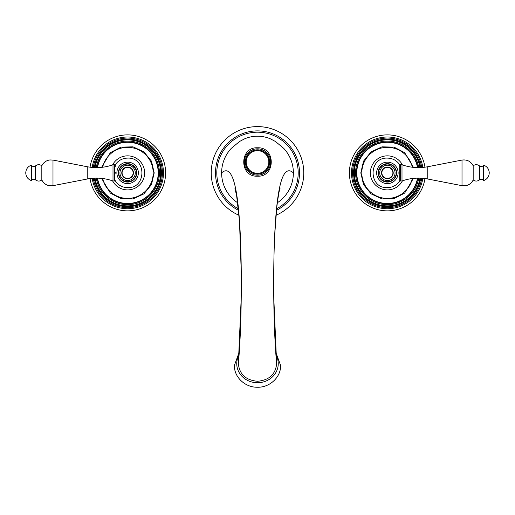 <?xml version="1.0" encoding="UTF-8"?>
<svg xmlns="http://www.w3.org/2000/svg" width="515" height="515" viewBox="0 0 515 515"><rect width="100%" height="100%" fill="white"/><g stroke="black" fill="none" stroke-linecap="round" stroke-linejoin="round"><path stroke-width="0.77" d="M276.394 360.719L276.658 363.642C275.525 374.353 269.139 380.231 257.5 381.28C245.861 380.231 239.475 374.353 238.342 363.642C241.78 327.765 242.23 263.011 239.7 224.064C237.016 181.512 230.99 164.446 221.617 172.873A35.883 35.883 0 0 1 231.351 148.301L239.578 141.471L244.561 138.863C248.513 137.138 252.826 136.243 257.5 136.185C262.193 136.25 266.525 137.144 270.497 138.883L275.486 141.509L283.649 148.301A35.883 35.883 0 0 1 277.199 202.859M276.658 363.642C273.22 327.765 272.77 263.011 275.3 224.064C277.984 181.512 284.01 164.446 293.383 172.873M238.4 208.8A40.685 40.685 0 0 1 257.5 132.188A40.685 40.685 0 0 1 276.6 208.8M237.698 202.794A35.883 35.883 0 0 1 221.617 172.873M238.342 363.642L238.606 360.719M275.963 354.925A20.748 19.1 180 0 1 278.248 363.642A20.748 19.1 180 0 1 257.5 382.742A20.748 19.1 180 0 1 236.752 363.642A20.748 19.1 180 0 1 239.082 354.848M239.024 215.296A46.273 46.273 0 0 1 257.5 126.6A46.273 46.273 0 0 1 275.976 215.296M257.5 175.177A13.184 13.184 0 0 0 270.684 161.993A13.184 13.184 0 0 0 257.5 148.809A13.184 13.184 0 0 0 244.316 161.993A13.184 13.184 0 0 0 257.5 175.177M257.5 149.884A12.109 12.109 0 0 0 245.391 161.993A12.109 12.109 0 0 0 257.5 174.109A12.109 12.109 0 0 0 269.609 161.993A12.109 12.109 0 0 0 257.5 149.884M399.724 173.24L399.724 180.179L400.535 180.99L401.996 180.99L401.996 164.755L400.535 164.755L400.535 180.99M399.724 180.43L399.724 179.516M387.389 183.604A10.731 10.731 0 0 1 376.652 172.873A10.731 10.731 0 0 1 387.389 162.141A10.731 10.731 0 0 1 398.121 172.873A10.731 10.731 0 0 1 387.389 183.604M387.389 181.705A8.832 8.832 0 0 0 396.222 172.873A8.832 8.832 0 0 0 387.389 164.04A8.832 8.832 0 0 0 378.557 172.873A8.832 8.832 0 0 0 387.389 181.705A8.832 8.832 0 0 1 378.557 172.873A8.832 8.832 0 0 1 387.389 164.04A8.832 8.832 0 0 1 396.222 172.873A8.832 8.832 0 0 1 387.389 181.705M387.389 178.718A5.845 5.845 0 0 0 393.228 172.873A5.845 5.845 0 0 0 387.389 167.027A5.845 5.845 0 0 0 381.544 172.873A5.845 5.845 0 0 0 387.389 178.718M387.389 178.39A5.523 5.523 0 0 1 381.866 172.873A5.523 5.523 0 0 1 387.389 167.349A5.523 5.523 0 0 1 392.906 172.873A5.523 5.523 0 0 1 387.389 178.39M400.535 164.755L399.724 165.566L399.724 172.506M473.176 165.779L473.176 179.967C475.281 181.454 477.373 181.428 479.439 179.889L479.439 165.849C477.373 164.317 475.281 164.291 473.176 165.779C470.762 161.324 467.041 159.418 462.013 160.068L427.759 166.731L427.759 179.014C418.998 177.36 410.41 178.016 401.996 180.99M479.439 165.849C481.062 166.924 482.471 166.693 483.662 165.161L483.662 180.585C482.471 179.053 481.062 178.821 479.439 179.889M424.952 178.557A37.994 37.994 0 0 1 384.538 210.757A37.994 37.994 0 0 1 349.395 172.873A37.994 37.994 0 0 1 384.538 134.988A37.994 37.994 0 0 1 424.952 167.188M115.276 172.506L115.276 173.24L115.276 172.506M115.276 180.778L115.276 180.997C118.27 185.284 122.383 187.499 127.611 187.647C146.672 188.561 146.672 157.184 127.611 158.099C122.383 158.247 118.27 160.461 115.276 164.749L115.276 166.564M127.611 162.141A10.731 10.731 0 0 1 138.348 172.873A10.731 10.731 0 0 1 127.611 183.604A10.731 10.731 0 0 1 116.879 172.873A10.731 10.731 0 0 1 127.611 162.141M127.611 164.04A8.832 8.832 0 0 0 118.778 172.873A8.832 8.832 0 0 0 127.611 181.705A8.832 8.832 0 0 0 136.443 172.873A8.832 8.832 0 0 0 127.611 164.04A8.832 8.832 0 0 1 136.443 172.873A8.832 8.832 0 0 1 127.611 181.705A8.832 8.832 0 0 1 118.778 172.873A8.832 8.832 0 0 1 127.611 164.04M127.611 167.027A5.845 5.845 0 0 0 121.772 172.873A5.845 5.845 0 0 0 127.611 178.718A5.845 5.845 0 0 0 133.456 172.873A5.845 5.845 0 0 0 127.611 167.027M127.611 167.349A5.523 5.523 0 0 1 133.134 172.873A5.523 5.523 0 0 1 127.611 178.39A5.523 5.523 0 0 1 122.094 172.873A5.523 5.523 0 0 1 127.611 167.349M115.276 180.179L114.465 180.99L114.465 164.755L115.276 165.566M114.465 164.755L113.004 164.755L113.004 180.99L114.465 180.99M41.824 179.967L41.824 165.779C39.719 164.291 37.627 164.317 35.561 165.849L35.561 179.889C37.627 181.428 39.719 181.454 41.824 179.967C44.239 184.422 47.959 186.327 52.987 185.677L87.241 179.014L87.241 166.731C96.002 168.386 104.59 167.729 113.004 164.755M35.561 179.889C33.939 178.821 32.529 179.053 31.338 180.585L31.338 165.161C32.529 166.693 33.939 166.924 35.561 165.849M90.048 167.188A37.994 37.994 0 0 1 130.462 134.988A37.994 37.994 0 0 1 165.605 172.873A37.994 37.994 0 0 1 130.462 210.757A37.994 37.994 0 0 1 90.048 178.557M238.561 210.352A41.992 41.992 0 0 1 257.5 130.881A41.992 41.992 0 0 1 276.439 210.352M257.5 174.173A12.18 12.18 0 0 0 269.68 161.993A12.18 12.18 0 0 0 257.5 149.82A12.18 12.18 0 0 0 245.32 161.993A12.18 12.18 0 0 0 257.5 174.173M257.5 150.676A11.324 11.324 0 0 0 246.176 161.993A11.324 11.324 0 0 0 257.5 173.317A11.324 11.324 0 0 0 268.824 161.993A11.324 11.324 0 0 0 257.5 150.676M387.389 163.667A9.206 9.206 0 0 1 396.595 172.873A9.206 9.206 0 0 1 387.389 182.078A9.206 9.206 0 0 1 378.184 172.873A9.206 9.206 0 0 1 387.389 163.667M387.389 180.533A7.661 7.661 0 0 0 395.05 172.873A7.661 7.661 0 0 0 387.389 165.212A7.661 7.661 0 0 0 379.722 172.873A7.661 7.661 0 0 0 387.389 180.533M427.759 179.014L462.013 185.677L462.013 160.068M402.44 164.909A17.034 17.034 0 0 0 370.356 172.873A17.034 17.034 0 0 0 402.44 180.836M412.335 167.233A25.583 25.583 0 0 0 361.807 172.873A25.583 25.583 0 0 0 412.335 178.512M417.51 167.613A30.585 30.585 0 0 0 384.75 142.404A30.585 30.585 0 0 0 356.805 172.873A30.585 30.585 0 0 0 384.75 203.341A30.585 30.585 0 0 0 417.51 178.132M417.845 178.126A30.913 30.913 0 0 1 384.75 203.67A30.913 30.913 0 0 1 356.477 172.873A30.913 30.913 0 0 1 384.75 142.076A30.913 30.913 0 0 1 417.845 167.62M418.753 167.62A31.801 31.801 0 0 0 384.75 141.181A31.801 31.801 0 0 0 355.588 172.873A31.801 31.801 0 0 0 384.75 204.564A31.801 31.801 0 0 0 418.753 178.119M419.97 178.145A33.005 33.005 0 0 1 384.744 205.775A33.005 33.005 0 0 1 354.378 172.873A33.005 33.005 0 0 1 384.744 139.971A33.005 33.005 0 0 1 419.97 167.6M420.761 167.568A33.797 33.797 0 0 0 384.724 139.185A33.797 33.797 0 0 0 353.593 172.873A33.797 33.797 0 0 0 384.724 206.56A33.797 33.797 0 0 0 420.761 178.177M421.779 178.235A34.808 34.808 0 0 1 384.699 207.577A34.808 34.808 0 0 1 352.582 172.873A34.808 34.808 0 0 1 384.699 138.168A34.808 34.808 0 0 1 421.779 167.51M422.834 167.427A35.863 35.863 0 0 0 384.654 137.119A35.863 35.863 0 0 0 351.526 172.873A35.863 35.863 0 0 0 384.654 208.626A35.863 35.863 0 0 0 422.834 178.319M127.611 182.078A9.206 9.206 0 0 1 118.405 172.873A9.206 9.206 0 0 1 127.611 163.667A9.206 9.206 0 0 1 136.816 172.873A9.206 9.206 0 0 1 127.611 182.078M127.611 165.212A7.661 7.661 0 0 0 119.95 172.873A7.661 7.661 0 0 0 127.611 180.533A7.661 7.661 0 0 0 135.278 172.873A7.661 7.661 0 0 0 127.611 165.212M87.241 166.731L52.987 160.068L52.987 185.677M112.56 180.836A17.034 17.034 0 0 0 144.644 172.873A17.034 17.034 0 0 0 112.56 164.909M102.665 178.512A25.583 25.583 0 0 0 153.193 172.873A25.583 25.583 0 0 0 102.665 167.233M97.49 178.132A30.585 30.585 0 0 0 130.25 203.341A30.585 30.585 0 0 0 158.195 172.873A30.585 30.585 0 0 0 130.25 142.404A30.585 30.585 0 0 0 97.49 167.613M97.155 167.62A30.913 30.913 0 0 1 130.25 142.076A30.913 30.913 0 0 1 158.523 172.873A30.913 30.913 0 0 1 130.25 203.67A30.913 30.913 0 0 1 97.155 178.126M96.247 178.119A31.801 31.801 0 0 0 130.25 204.564A31.801 31.801 0 0 0 159.412 172.873A31.801 31.801 0 0 0 130.25 141.181A31.801 31.801 0 0 0 96.247 167.62M95.03 167.6A33.005 33.005 0 0 1 130.256 139.971A33.005 33.005 0 0 1 160.622 172.873A33.005 33.005 0 0 1 130.256 205.775A33.005 33.005 0 0 1 95.03 178.145M94.239 178.177A33.797 33.797 0 0 0 130.276 206.56A33.797 33.797 0 0 0 161.407 172.873A33.797 33.797 0 0 0 130.276 139.185A33.797 33.797 0 0 0 94.239 167.568M93.221 167.51A34.808 34.808 0 0 1 130.301 138.168A34.808 34.808 0 0 1 162.418 172.873A34.808 34.808 0 0 1 130.301 207.577A34.808 34.808 0 0 1 93.221 178.235M92.166 178.319A35.863 35.863 0 0 0 130.346 208.626A35.863 35.863 0 0 0 163.474 172.873A35.863 35.863 0 0 0 130.346 137.119A35.863 35.863 0 0 0 92.166 167.427M238.419 362.084L241.232 297.419M276.581 362.084L273.768 297.419M273.69 283.405C273.684 265.991 274.025 249.827 274.707 234.911L276.793 207.017C278.261 195.829 279.342 189.636 280.038 188.432L279.091 190.247M235.909 190.247L234.962 188.432L236.649 195.809L239.501 221.424L241.265 272.899M239.25 352.112L234.37 365.483C234.087 377.135 245.037 387.357 257.127 387.235C269.48 387.75 280.933 377.392 280.63 365.483L275.718 352.073M257.5 176.201C239.172 177.083 239.172 146.91 257.5 147.786C275.828 146.91 275.828 177.083 257.5 176.201M399.724 164.749C396.73 160.461 392.617 158.247 387.389 158.099C368.328 157.184 368.328 188.561 387.389 187.647C392.617 187.499 396.73 185.284 399.724 180.997M401.996 164.755C410.41 167.729 418.998 168.386 427.759 166.731M462.013 185.677L465.109 185.793C468.811 185.258 471.502 183.314 473.176 179.967M483.662 165.161C487.184 166.532 489.044 169.1 489.25 172.873C489.044 176.645 487.184 179.214 483.662 180.585M413.397 167.356L404.655 152.659L394.001 147.123L381.995 146.839L371.09 151.867L363.513 161.176L360.803 172.873L363.513 184.57L371.09 193.878L381.995 198.906L394.001 198.623L404.655 193.086L413.397 178.383M113.004 180.99C104.59 178.016 96.002 177.36 87.241 179.014M52.987 160.068L49.891 159.946C46.189 160.487 43.498 162.431 41.824 165.779M31.338 180.585C27.816 179.214 25.956 176.645 25.75 172.873C25.956 169.1 27.816 166.532 31.338 165.161M101.603 178.383L110.345 193.086L120.999 198.623L133.005 198.906L143.91 193.878L151.487 184.57L154.197 172.873L151.487 161.176L143.91 151.867L133.005 146.839L120.999 147.123L110.345 152.659L101.603 167.356"/></g></svg>
